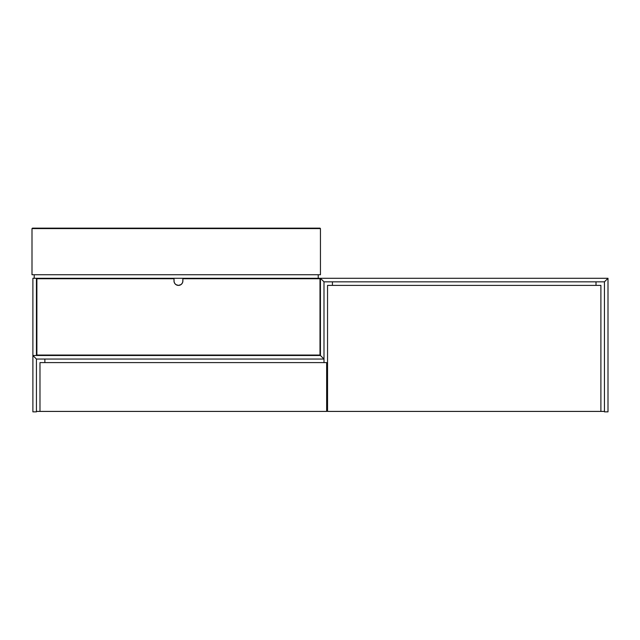 <?xml version="1.0" encoding="UTF-8"?>
<svg xmlns="http://www.w3.org/2000/svg" width="640" height="640" viewBox="0 0 640 640"><rect width="100%" height="100%" fill="white"/><g stroke="black" fill="none" stroke-linecap="round" stroke-linejoin="round"><path stroke-width="0.96" d="M332.424 285.384L332.424 281.84L332.424 285.384M596.016 281.84L596.016 285.384L596.016 281.84M323.992 281.84L323.992 359.048L320.44 355.504L320.44 278.288L323.992 281.84L323.992 362.6L323.992 359.048L36.44 359.048L32.888 355.504L32.888 411.856L36.44 411.856L32.888 411.856L32.888 278.288L32.888 355.504L36.44 359.048L32.888 355.504L320.44 355.504L320.44 278.288L608 278.288L608 411.856L604.448 411.856L604.448 281.84L604.448 411.856L608 411.856L608 278.288L604.448 281.84L323.992 281.84L320.44 278.288L608 278.288L604.448 281.84L608 278.288L604.448 281.84L323.992 281.84L320.44 278.288L323.992 281.84M320.44 355.504L323.992 359.048L323.992 362.6L323.992 359.048L320.44 355.504L323.992 359.048L36.44 359.048L36.44 411.856L36.44 359.048L32.888 355.504L320.44 355.504M44.872 362.6L44.872 359.048L44.872 362.6M36.44 355.504L36.44 278.288L32.888 278.288L36.44 278.288L36.44 355.504M320 344.848L320.44 344.848L320 344.848M320.44 285.832L320 285.832L320.44 285.832M320 305.8L320.44 305.8L320 305.8M182.544 282.64A4.44 4.44 0 0 0 182.88 280.952L182.88 278.728L320 278.728L320 355.056L36.88 355.056L36.88 278.728L174 278.728L36.88 278.728L36.88 355.056L320 355.056L320 278.728L182.88 278.728L182.792 281.816L182.128 283.416L180.904 284.64L178.44 285.384L175.976 284.64L174.752 283.416L174.088 281.816L174 278.728L174 280.952A4.44 4.44 0 0 0 174.336 282.64M175.312 284.096A4.44 4.44 0 0 0 177.568 285.304L176.744 285.048M175.296 284.08A4.44 4.44 0 0 1 174.344 282.656L174.088 281.816M177.584 285.304A4.44 4.44 0 0 0 181.576 284.096M181.584 284.08A4.44 4.44 0 0 0 182.536 282.656M182.88 280.952A4.44 4.44 0 0 1 178.44 285.384A4.44 4.44 0 0 1 174 280.952M308.464 278.288L308.464 278.728L308.464 278.288M320.44 281.84L320 281.84L320.44 281.84M326.656 402.536L327.544 402.536L326.656 402.536M327.544 410.968L326.656 410.968L327.544 410.968M327.544 285.384L327.544 411.416L327.544 285.384L600.896 285.384L600.896 411.416L327.544 411.416L600.896 411.416L600.896 285.384L327.544 285.384M39.984 362.6L39.984 411.416L39.984 362.6L326.656 362.6L326.656 411.416L39.984 411.416L326.656 411.416L326.656 362.6L39.984 362.6M44.872 355.504L44.872 355.056L44.872 355.504M44.872 278.728L44.872 278.288L44.872 278.728M39.984 411.416L36.44 411.416L39.984 411.416M604.448 411.416L600.896 411.416L604.448 411.416M320.44 274.736L32 274.736L32 228.584L32 274.736L320.44 274.736L320.44 228.584L320.44 274.736M320 228.144L32.44 228.144L32 228.584L320.44 228.584L320 228.144L32.44 228.144L32 228.584L320.44 228.584M95.688 278.288L95.688 278.728M55.744 278.728L55.744 278.288M97.928 278.728A4.44 4.44 0 0 1 97.992 278.288M53.44 278.288A4.44 4.44 0 0 1 53.504 278.728M34.216 278.288L320.44 278.288L318.224 278.288L318.224 274.736L318.224 278.288L34.216 278.288L34.216 274.736L34.216 278.288"/></g></svg>

